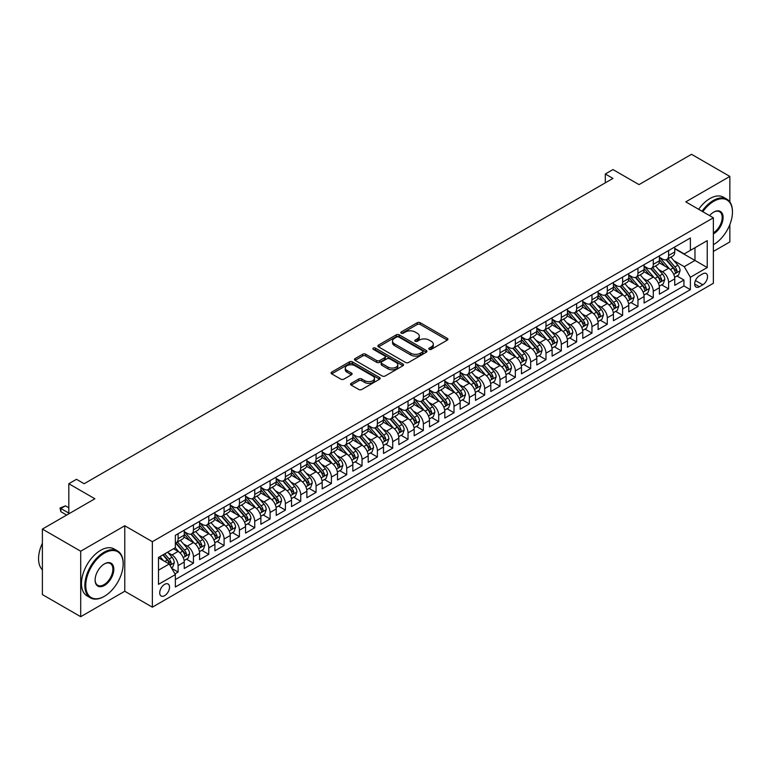 <?xml version="1.0" encoding="UTF-8"?>
<svg xmlns="http://www.w3.org/2000/svg" width="771" height="771" viewBox="0 0 771 771"><rect width="100%" height="100%" fill="white"/><g stroke="black" fill="none" stroke-linecap="round" stroke-linejoin="round"><path stroke-width="1.16" d="M429.225 349.33A1.494 0.858 0 0 0 431.336 349.33L447.325 340.098A2.13 1.224 0 0 0 447.941 339.23A2.13 1.224 0 0 0 447.325 338.363L420.234 322.731A2.13 1.224 0 0 0 417.227 322.731L401.248 331.954A1.494 0.858 0 0 0 400.804 332.561A1.494 0.858 0 0 0 401.248 333.178A1.494 0.858 0 0 0 403.349 333.178L405.421 331.983A6.804 3.932 0 0 1 415.049 331.983L417.304 333.284A6.804 3.932 0 0 1 419.299 336.06A6.804 3.932 0 0 1 417.304 338.845L415.232 340.04A1.494 0.858 0 0 0 414.798 340.647A1.494 0.858 0 0 0 415.232 341.254A1.494 0.858 0 0 0 417.342 341.254L419.414 340.059A6.804 3.932 0 0 1 429.042 340.059L431.297 341.36A6.804 3.932 0 0 1 433.292 344.136A6.804 3.932 0 0 1 431.297 346.921L429.225 348.116A1.494 0.858 0 0 0 428.792 348.723A1.494 0.858 0 0 0 429.225 349.33L429.225 348.116M164.628 595.675A6.939 4.009 120 0 0 169.157 589.564A6.939 4.009 120 0 0 168.088 584.004A6.939 4.009 120 0 0 164.628 584.351A6.939 4.009 120 0 0 160.089 590.461A6.939 4.009 120 0 0 161.158 596.022A6.939 4.009 120 0 0 164.628 595.675M351.181 383.36A2.13 1.224 0 0 0 350.554 384.228A2.13 1.224 0 0 0 351.181 385.095L358.775 389.48A2.13 1.224 0 0 0 361.782 389.48L379.544 379.236A2.13 1.224 0 0 0 380.161 378.368A2.13 1.224 0 0 0 379.544 377.501L352.463 361.859A2.13 1.224 0 0 0 349.446 361.859L331.694 372.114A2.13 1.224 0 0 0 331.077 372.981A2.13 1.224 0 0 0 331.694 373.848L340.869 379.149A2.13 1.224 0 0 0 343.885 379.149L351.48 374.764A2.13 1.224 0 0 0 352.106 373.887A2.13 1.224 0 0 0 351.48 373.019L346.931 370.398A5.696 3.286 0 0 1 345.263 368.075A5.696 3.286 0 0 1 348.771 365.04A5.696 3.286 0 0 1 354.978 365.743L372.807 376.046A5.696 3.286 0 0 1 374.475 378.368A5.696 3.286 0 0 1 370.957 381.404A5.696 3.286 0 0 1 364.76 380.691L361.782 378.975A2.13 1.224 0 0 0 358.775 378.975L351.181 383.36L351.181 385.095L358.775 380.739L358.775 378.975M729.848 201.925L729.848 176.424L691.52 154.306L639.024 184.616L612.964 169.572L605.302 173.995L612.964 178.419L84.155 483.725L76.483 479.302L68.821 483.725L68.821 513.814M80.704 551.207L80.704 616.694L124.767 591.251L124.767 525.764L80.704 551.207L42.386 529.079L94.881 498.77L68.821 483.725M124.767 525.764L152.359 541.695L713.368 217.798L713.368 283.285L152.359 607.182L152.359 541.695M729.848 176.424L685.776 201.867L713.368 217.798M405.565 362.466A2.13 1.224 0 0 0 408.582 362.466L426.334 352.222A2.13 1.224 0 0 0 426.951 351.354A2.13 1.224 0 0 0 426.334 350.477L399.253 334.845A2.13 1.224 0 0 0 396.236 334.845L378.484 345.1A2.13 1.224 0 0 0 377.867 345.967A2.13 1.224 0 0 0 378.484 346.834L405.565 362.466M373.887 349.649A1.494 0.858 0 0 1 375.4 349.861L375.4 348.097L402.934 363.989A2.13 1.224 0 0 1 403.561 364.856A2.13 1.224 0 0 1 402.934 365.724L385.182 375.978A2.13 1.224 0 0 1 382.175 375.978L355.094 360.336L355.094 358.602A2.13 1.224 0 0 0 354.467 359.469A2.13 1.224 0 0 0 355.094 360.336M355.094 358.602L362.688 354.217A2.13 1.224 0 0 1 365.695 354.217L376.682 360.558A2.13 1.224 0 0 0 379.689 360.558L384.729 357.648A2.13 1.224 0 0 0 385.355 356.78A2.13 1.224 0 0 0 384.729 355.913L373.299 349.311A1.494 0.858 0 0 1 372.856 348.704A1.494 0.858 0 0 1 373.781 347.904A1.494 0.858 0 0 1 375.4 348.097M80.704 616.694L42.386 594.576L42.386 529.079M713.368 251.433L729.848 241.921L729.848 224.592M174.93 573.884L178.111 572.053L171.75 568.381M168.136 552.749L171.981 554.966A8.674 5.002 60 0 1 178.111 565.586L184.24 562.049L184.24 568.506L193.444 563.196L186.466 559.177M183.459 543.902L187.305 546.119A8.674 5.002 60 0 1 193.444 556.739L199.573 553.202L199.573 559.659L208.768 554.349L201.79 550.321M198.793 535.045L202.638 537.271A8.674 5.002 60 0 1 208.768 547.892L214.897 544.345L214.897 550.812L224.091 545.502L217.123 541.473M214.116 526.198L217.962 528.424A8.674 5.002 60 0 1 224.091 539.045L230.23 535.498L230.23 541.965L239.424 536.655L232.447 532.626M229.44 517.351L233.295 519.567A8.674 5.002 60 0 1 239.424 530.188L245.554 526.651L245.554 533.108L254.748 527.798L247.78 523.779M244.773 508.503L248.619 510.72A8.674 5.002 60 0 1 254.748 521.341L260.887 517.804L260.887 524.261L270.081 518.95L263.104 514.922M260.097 499.647L263.952 501.873A8.674 5.002 60 0 1 270.081 512.493L276.211 508.947L276.211 515.413L285.405 510.103L278.437 506.075M275.43 490.799L279.275 493.026A8.674 5.002 60 0 1 285.405 503.646L291.534 500.1L291.534 506.566L300.738 501.256L293.761 497.228M290.754 481.952L294.609 484.169A8.674 5.002 60 0 1 300.738 494.789L306.868 491.252L306.868 497.709L316.062 492.399L309.094 488.38M306.087 473.105L309.932 475.322A8.674 5.002 60 0 1 316.062 485.942L322.191 482.405L322.191 488.862L331.395 483.552L324.418 479.523M321.411 464.248L325.266 466.474A8.674 5.002 60 0 1 331.395 477.095L337.525 473.558L337.525 480.015L346.719 474.705L339.741 470.676M336.744 455.401L340.589 457.627A8.674 5.002 60 0 1 346.719 468.248L352.848 464.701L352.848 471.168L362.052 465.857L355.074 461.829M352.068 446.554L355.913 448.77A8.674 5.002 60 0 1 362.052 459.391L368.181 455.854L368.181 462.311L377.376 457.001L370.398 452.982M367.401 437.706L371.246 439.923A8.674 5.002 60 0 1 377.376 450.543L383.505 447.007L383.505 453.464L392.709 448.153L385.731 444.125M382.724 428.849L386.57 431.076A8.674 5.002 60 0 1 392.709 441.696L398.838 438.159L398.838 444.616L408.032 439.306L401.055 435.278M398.048 420.002L401.903 422.229A8.674 5.002 60 0 1 408.032 432.849L414.162 429.302L414.162 435.769L423.356 430.459L416.388 426.43M413.381 411.155L417.227 413.372A8.674 5.002 60 0 1 423.356 423.992L429.495 420.455L429.495 426.912L438.689 421.602L431.712 417.583M428.705 402.308L432.56 404.524A8.674 5.002 60 0 1 438.689 415.145L444.819 411.608L444.819 418.065L454.013 412.755L447.045 408.726M444.038 393.451L447.884 395.677A8.674 5.002 60 0 1 454.013 406.298L460.152 402.761L460.152 409.218L469.346 403.908L462.369 399.879M459.362 384.604L463.217 386.83A8.674 5.002 60 0 1 469.346 397.45L475.476 393.904L475.476 400.371L484.67 395.06L477.702 391.032M474.695 375.756L478.54 377.983A8.674 5.002 60 0 1 484.67 388.594L490.799 385.057L490.799 391.514L500.003 386.204L493.026 382.185M490.019 366.909L493.874 369.126A8.674 5.002 60 0 1 500.003 379.746L506.133 376.209L506.133 382.667L515.327 377.356L508.359 373.328M505.352 358.052L509.197 360.279A8.674 5.002 60 0 1 515.327 370.899L521.456 367.362L521.456 373.819L530.66 368.509L523.682 364.481M520.676 349.205L524.521 351.431A8.674 5.002 60 0 1 530.66 362.052L536.789 358.505L536.789 364.972L545.984 359.662L539.006 355.633M536.009 340.358L539.854 342.584A8.674 5.002 60 0 1 545.984 353.195L552.113 349.658L552.113 356.115L561.317 350.815L554.339 346.786M551.332 331.511L555.178 333.727A8.674 5.002 60 0 1 561.317 344.348L567.446 340.811L567.446 347.268L576.641 341.958L569.663 337.929M566.656 322.663L570.511 324.88A8.674 5.002 60 0 1 576.641 335.501L582.77 331.964L582.77 338.421L591.964 333.111L584.996 329.082M581.989 313.807L585.835 316.033A8.674 5.002 60 0 1 591.964 326.653L598.103 323.107L598.103 329.574L607.297 324.263L600.32 320.235M597.313 304.959L601.168 307.186A8.674 5.002 60 0 1 607.297 317.797L613.427 314.26L613.427 320.717L622.621 315.416L615.653 311.388M612.646 296.112L616.492 298.329A8.674 5.002 60 0 1 622.621 308.949L628.76 305.412L628.76 311.87L637.954 306.559L630.977 302.54M627.97 287.265L631.825 289.482A8.674 5.002 60 0 1 637.954 300.102L644.084 296.565L644.084 303.022L653.278 297.712L646.31 293.684M643.303 278.408L647.148 280.634A8.674 5.002 60 0 1 653.278 291.255L659.407 287.708L659.407 294.175L668.611 288.865L668.611 282.398A8.674 5.002 -120 0 0 662.482 271.787L658.627 269.561M661.634 284.836L668.611 288.865M184.24 562.049A8.674 5.002 -120 0 0 178.111 551.429L173.514 548.779M199.573 553.202A8.674 5.002 -120 0 0 193.444 542.582L183.961 537.108M214.897 544.345A8.674 5.002 -120 0 0 208.768 533.734L199.284 528.26M230.23 535.498A8.674 5.002 -120 0 0 224.091 524.878L214.617 519.403M245.554 526.651A8.674 5.002 -120 0 0 239.424 516.03L229.941 510.556M260.887 517.804A8.674 5.002 -120 0 0 254.748 507.183L245.274 501.709M276.211 508.947A8.674 5.002 -120 0 0 270.081 498.336L260.598 492.862M291.534 500.1A8.674 5.002 -120 0 0 285.405 489.479L275.931 484.005M306.868 491.252A8.674 5.002 -120 0 0 300.738 480.632L291.255 475.158M322.191 482.405A8.674 5.002 -120 0 0 316.062 471.785L306.588 466.31M337.525 473.558A8.674 5.002 -120 0 0 331.395 462.937L321.912 457.463M352.848 464.701A8.674 5.002 -120 0 0 346.719 454.08L337.245 448.616M368.181 455.854A8.674 5.002 -120 0 0 362.052 445.233L352.569 439.759M383.505 447.007A8.674 5.002 -120 0 0 377.376 436.386L367.892 430.912M398.838 438.159A8.674 5.002 -120 0 0 392.709 427.539L383.226 422.065M414.162 429.302A8.674 5.002 -120 0 0 408.032 418.682L398.549 413.217M429.495 420.455A8.674 5.002 -120 0 0 423.356 409.835L413.882 404.361M444.819 411.608A8.674 5.002 -120 0 0 438.689 400.987L429.206 395.513M460.152 402.761A8.674 5.002 -120 0 0 454.013 392.14L444.539 386.666M475.476 393.904A8.674 5.002 -120 0 0 469.346 383.283L459.863 377.819M490.799 385.057A8.674 5.002 -120 0 0 484.67 374.436L475.196 368.962M506.133 376.209A8.674 5.002 -120 0 0 500.003 365.589L490.52 360.115M521.456 367.362A8.674 5.002 -120 0 0 515.327 356.742L505.853 351.268M536.789 358.505A8.674 5.002 -120 0 0 530.66 347.885L521.177 342.42M552.113 349.658A8.674 5.002 -120 0 0 545.984 339.038L536.51 333.564M567.446 340.811A8.674 5.002 -120 0 0 561.317 330.19L551.834 324.716M582.77 331.964A8.674 5.002 -120 0 0 576.641 321.343L567.157 315.869M598.103 323.107A8.674 5.002 -120 0 0 591.964 312.496L582.49 307.022M613.427 314.26A8.674 5.002 -120 0 0 607.297 303.639L597.814 298.165M628.76 305.412A8.674 5.002 -120 0 0 622.621 294.792L613.147 289.318M644.084 296.565A8.674 5.002 -120 0 0 637.954 285.945L628.471 280.471M659.407 287.708A8.674 5.002 -120 0 0 653.278 277.097L643.804 271.623M702.786 273.821L699.422 275.767A6.717 3.884 120 0 0 695.028 281.685A6.717 3.884 120 0 0 696.059 287.072A6.717 3.884 120 0 0 699.422 286.735L702.786 284.788A6.717 3.884 120 0 0 707.18 278.871A6.717 3.884 120 0 0 706.149 273.483A6.717 3.884 120 0 0 702.786 273.821M158.489 570.193L169.225 563.996L175.354 574.617L175.354 587.001L690.373 289.655L690.373 277.271L684.243 266.65L673.96 260.714M175.354 574.617L158.489 584.351L158.489 557.443L175.354 547.709L175.354 535.325L690.373 237.979L690.373 250.363L707.238 240.629L707.238 267.537L690.373 277.271M184.24 531.605L187.305 533.378A8.674 5.002 60 0 0 191.642 533.802L197.771 530.265A8.674 5.002 -120 0 0 199.573 526.294L199.573 521.341M199.573 522.757L202.638 524.531A8.674 5.002 60 0 0 206.975 524.955L213.104 521.418A8.674 5.002 -120 0 0 214.897 517.447L214.897 512.493M214.897 513.91L217.962 515.674A8.674 5.002 60 0 0 222.299 516.107L228.428 512.57A8.674 5.002 -120 0 0 230.23 508.6L230.23 503.636M230.23 505.053L233.295 506.826A8.674 5.002 60 0 0 237.632 507.26L243.761 503.714A8.674 5.002 -120 0 0 245.554 499.743L245.554 494.789M245.554 496.206L248.619 497.979A8.674 5.002 60 0 0 252.955 498.403L259.085 494.866A8.674 5.002 -120 0 0 260.887 490.896L260.887 485.942M260.887 487.359L263.952 489.132A8.674 5.002 60 0 0 268.289 489.556L274.418 486.019A8.674 5.002 -120 0 0 276.211 482.048L276.211 477.095M276.211 478.512L279.275 480.275A8.674 5.002 60 0 0 283.612 480.709L289.742 477.172A8.674 5.002 -120 0 0 291.534 473.201L291.534 468.248M291.534 469.655L294.609 471.428A8.674 5.002 60 0 0 298.936 471.862L305.075 468.315A8.674 5.002 -120 0 0 306.868 464.354L306.868 459.391M306.868 460.807L309.932 462.581A8.674 5.002 60 0 0 314.269 463.005L320.399 459.468A8.674 5.002 -120 0 0 322.191 455.497L322.191 450.543M322.191 451.96L325.266 453.733A8.674 5.002 60 0 0 329.593 454.158L335.732 450.621A8.674 5.002 -120 0 0 337.525 446.65L337.525 441.696M337.525 443.113L340.589 444.877A8.674 5.002 60 0 0 344.926 445.31L351.056 441.773A8.674 5.002 -120 0 0 352.848 437.803L352.848 432.849M352.848 434.266L355.913 436.029A8.674 5.002 60 0 0 360.25 436.463L366.379 432.916A8.674 5.002 -120 0 0 368.181 428.955L368.181 423.992M368.181 425.409L371.246 427.182A8.674 5.002 60 0 0 375.583 427.606L381.712 424.069A8.674 5.002 -120 0 0 383.505 420.099L383.505 415.145M383.505 416.562L386.57 418.335A8.674 5.002 60 0 0 390.907 418.759L397.036 415.222A8.674 5.002 -120 0 0 398.838 411.251L398.838 406.298M398.838 407.714L401.903 409.478A8.674 5.002 60 0 0 406.24 409.912L412.369 406.375A8.674 5.002 -120 0 0 414.162 402.404L414.162 397.45M414.162 398.867L417.227 400.631A8.674 5.002 60 0 0 421.564 401.065L427.693 397.518A8.674 5.002 -120 0 0 429.495 393.557L429.495 388.594M429.495 390.01L432.56 391.784A8.674 5.002 60 0 0 436.897 392.217L443.026 388.671A8.674 5.002 -120 0 0 444.819 384.7L444.819 379.746M444.819 381.163L447.884 382.936A8.674 5.002 60 0 0 452.22 383.36L458.35 379.824A8.674 5.002 -120 0 0 460.152 375.853L460.152 370.899M460.152 372.316L463.217 374.08A8.674 5.002 60 0 0 467.544 374.513L473.683 370.976A8.674 5.002 -120 0 0 475.476 367.006L475.476 362.052M475.476 363.469L478.54 365.232A8.674 5.002 60 0 0 482.877 365.666L489.007 362.119A8.674 5.002 -120 0 0 490.799 358.158L490.799 353.195M490.799 354.612L493.874 356.385A8.674 5.002 60 0 0 498.201 356.819L504.34 353.272A8.674 5.002 -120 0 0 506.133 349.302L506.133 344.348M506.133 345.765L509.197 347.538A8.674 5.002 60 0 0 513.534 347.962L519.664 344.425A8.674 5.002 -120 0 0 521.456 340.454L521.456 335.501M521.456 336.917L524.521 338.681A8.674 5.002 60 0 0 528.858 339.115L534.987 335.578A8.674 5.002 -120 0 0 536.789 331.607L536.789 326.653M536.789 328.07L539.854 329.834A8.674 5.002 60 0 0 544.191 330.267L550.321 326.731A8.674 5.002 -120 0 0 552.113 322.76L552.113 317.797M552.113 319.213L555.178 320.987A8.674 5.002 60 0 0 559.515 321.42L565.644 317.874A8.674 5.002 -120 0 0 567.446 313.903L567.446 308.949M567.446 310.366L570.511 312.139A8.674 5.002 60 0 0 574.848 312.563L580.977 309.026A8.674 5.002 -120 0 0 582.77 305.056L582.77 300.102M582.77 301.519L585.835 303.292A8.674 5.002 60 0 0 590.172 303.716L596.301 300.179A8.674 5.002 -120 0 0 598.103 296.209L598.103 291.255M598.103 292.672L601.168 294.435A8.674 5.002 60 0 0 605.505 294.869L611.634 291.332A8.674 5.002 -120 0 0 613.427 287.361L613.427 282.398M613.427 283.815L616.492 285.588A8.674 5.002 60 0 0 620.828 286.022L626.958 282.475A8.674 5.002 -120 0 0 628.76 278.504L628.76 273.551M628.76 274.968L631.825 276.741A8.674 5.002 60 0 0 636.152 277.165L642.291 273.628A8.674 5.002 -120 0 0 644.084 269.657L644.084 264.704M644.084 266.12L647.148 267.894A8.674 5.002 60 0 0 651.485 268.318L657.615 264.781A8.674 5.002 -120 0 0 659.407 260.81L659.407 255.856M175.354 579.57L683.935 285.945L683.935 280.018L674.741 285.328L674.741 278.861A8.674 5.002 -120 0 0 668.611 268.241L659.128 262.766M659.407 257.273L662.482 259.037A8.674 5.002 -120 0 0 666.809 259.47A8.674 5.002 -120 0 0 668.611 255.5L668.611 250.546M666.809 259.47L672.948 255.933A8.674 5.002 -120 0 0 674.741 251.963L674.741 246.999M178.111 533.734L178.111 538.688A8.674 5.002 60 0 1 176.318 542.659A8.674 5.002 60 0 1 175.354 543.006M176.318 542.659L182.448 539.112A8.674 5.002 -120 0 0 184.24 535.141L184.24 530.188M193.444 524.878L193.444 529.841A8.674 5.002 60 0 1 191.642 533.802M208.768 516.03L208.768 520.984A8.674 5.002 60 0 1 206.975 524.955M224.091 507.183L224.091 512.137A8.674 5.002 60 0 1 222.299 516.107M239.424 498.336L239.424 503.29A8.674 5.002 60 0 1 237.632 507.26M254.748 489.479L254.748 494.442A8.674 5.002 60 0 1 252.955 498.403M270.081 480.632L270.081 485.585A8.674 5.002 60 0 1 268.289 489.556M285.405 471.785L285.405 476.738A8.674 5.002 60 0 1 283.612 480.709M300.738 462.937L300.738 467.891A8.674 5.002 60 0 1 298.936 471.862M316.062 454.08L316.062 459.044A8.674 5.002 60 0 1 314.269 463.005M331.395 445.233L331.395 450.187A8.674 5.002 60 0 1 329.593 454.158M346.719 436.386L346.719 441.34A8.674 5.002 60 0 1 344.926 445.31M362.052 427.539L362.052 432.492A8.674 5.002 60 0 1 360.25 436.463M377.376 418.682L377.376 423.645A8.674 5.002 60 0 1 375.583 427.606M392.709 409.835L392.709 414.788A8.674 5.002 60 0 1 390.907 418.759M408.032 400.987L408.032 405.941A8.674 5.002 60 0 1 406.24 409.912M423.356 392.14L423.356 397.094A8.674 5.002 60 0 1 421.564 401.065M438.689 383.283L438.689 388.247A8.674 5.002 60 0 1 436.897 392.217M454.013 374.436L454.013 379.39A8.674 5.002 60 0 1 452.22 383.36M469.346 365.589L469.346 370.543A8.674 5.002 60 0 1 467.544 374.513M484.67 356.742L484.67 361.695A8.674 5.002 60 0 1 482.877 365.666M500.003 347.885L500.003 352.848A8.674 5.002 60 0 1 498.201 356.819M515.327 339.038L515.327 343.991A8.674 5.002 60 0 1 513.534 347.962M530.66 330.19L530.66 335.144A8.674 5.002 60 0 1 528.858 339.115M545.984 321.343L545.984 326.297A8.674 5.002 60 0 1 544.191 330.267M561.317 312.486L561.317 317.45A8.674 5.002 60 0 1 559.515 321.42M576.641 303.639L576.641 308.593A8.674 5.002 60 0 1 574.848 312.563M591.964 294.792L591.964 299.746A8.674 5.002 60 0 1 590.172 303.716M607.297 285.945L607.297 290.898A8.674 5.002 60 0 1 605.505 294.869M622.621 277.088L622.621 282.051A8.674 5.002 60 0 1 620.828 286.022M637.954 268.241L637.954 273.194A8.674 5.002 60 0 1 636.152 277.165M653.278 259.393L653.278 264.347A8.674 5.002 60 0 1 651.485 268.318M653.278 291.255L653.278 297.712M637.954 300.102L637.954 306.559M622.621 308.949L622.621 315.416M607.297 317.797L607.297 324.263M591.964 326.653L591.964 333.111M576.641 335.501L576.641 341.958M561.317 344.348L561.317 350.815M545.984 353.195L545.984 359.662M530.66 362.052L530.66 368.509M515.327 370.899L515.327 377.356M500.003 379.746L500.003 386.204M484.67 388.594L484.67 395.06M469.346 397.45L469.346 403.908M454.013 406.298L454.013 412.755M438.689 415.145L438.689 421.602M423.356 423.992L423.356 430.459M408.032 432.849L408.032 439.306M392.709 441.696L392.709 448.153M377.376 450.543L377.376 457.001M362.052 459.391L362.052 465.857M346.719 468.248L346.719 474.705M331.395 477.095L331.395 483.552M316.062 485.942L316.062 492.399M300.738 494.789L300.738 501.256M285.405 503.646L285.405 510.103M270.081 512.493L270.081 518.95M254.748 521.341L254.748 527.798M239.424 530.188L239.424 536.655M224.091 539.045L224.091 545.502M208.768 547.892L208.768 554.349M193.444 556.739L193.444 563.196M178.111 565.586L178.111 572.053M169.225 563.996L158.489 557.799M684.243 266.65L694.97 260.453L694.97 247.713L707.238 240.629M674.741 248.773L707.238 267.537M674.741 248.416L684.243 253.91L690.373 250.363M124.767 591.251L152.359 607.182M605.302 173.995L605.302 182.843M676.967 275.989L683.935 280.018M683.935 285.945L690.373 289.655M429.823 349.542L431.297 348.694A6.804 3.932 0 0 0 433.292 345.909L433.292 344.136M419.299 336.06L419.299 337.833A6.804 3.932 0 0 1 417.304 340.609L415.829 341.466M447.296 340.117L420.234 324.495A2.13 1.224 0 0 0 417.227 324.495L401.836 333.38M426.305 352.231L399.253 336.619A2.13 1.224 0 0 0 396.236 336.619L378.513 346.854M422.566 351.962A1.494 0.858 0 0 0 423.009 351.354A1.494 0.858 0 0 0 422.566 350.738L398.8 337.014A1.494 0.858 0 0 0 396.689 337.014L394.511 338.276A6.804 3.932 0 0 0 392.516 341.061A6.804 3.932 0 0 0 394.511 343.837L410.76 353.214A6.804 3.932 0 0 0 420.388 353.214L422.566 351.962L422.566 353.725A1.494 0.858 0 0 0 423.009 353.118L423.009 351.354M392.516 341.061L392.516 342.825A6.804 3.932 0 0 0 394.511 345.61L394.511 343.837M422.566 353.725L420.388 354.988A6.804 3.932 0 0 1 410.76 354.988L394.511 345.61M355.123 360.356L362.688 355.99L362.688 354.217M385.355 356.78L385.355 358.554A2.13 1.224 0 0 1 384.729 359.421L379.689 362.331A2.13 1.224 0 0 1 376.682 362.331L365.695 355.99A2.13 1.224 0 0 0 362.688 355.99M375.4 349.861L402.905 365.743M388.083 367.141A5.696 3.286 0 0 0 394.28 367.854A5.696 3.286 0 0 0 397.797 364.818A5.696 3.286 0 0 0 396.13 362.495L389.847 358.862A2.13 1.224 0 0 0 386.84 358.862L381.799 361.772A2.13 1.224 0 0 0 381.173 362.64A2.13 1.224 0 0 0 381.799 363.507L388.083 367.141L388.083 368.904A5.696 3.286 0 0 0 394.28 369.617A5.696 3.286 0 0 0 397.797 366.582L397.797 364.818M381.173 362.64L381.173 364.413A2.13 1.224 0 0 0 381.799 365.281L381.799 363.507M388.083 368.904L381.799 365.281M374.475 378.368L374.475 380.132A5.696 3.286 0 0 1 370.957 383.168A5.696 3.286 0 0 1 364.76 382.455L361.782 380.739A2.13 1.224 0 0 0 358.775 380.739M345.263 368.075L345.263 369.839A5.696 3.286 0 0 0 346.931 372.162L346.931 370.398M351.451 374.773L346.931 372.162M379.544 377.501L379.544 379.236L352.463 363.633A2.13 1.224 0 0 0 349.446 363.633L331.723 373.868M674.615 277.348L678.576 275.054L680.109 270.631A5.744 3.315 -120 0 0 677.863 265.243L670.866 257.129M669.459 268.8L661.152 259.191A16.586 9.57 -120 0 0 659.407 257.369M664.91 266.101L660.255 260.723A13.762 7.951 -120 0 0 659.407 259.798M666.028 259.779L673.112 267.98A5.744 3.315 60 0 1 675.165 271.941C676.022 273.098 676.639 272.741 677.005 270.881A5.744 3.315 -120 0 0 674.953 266.92L667.956 258.815M666.452 259.644L674.056 268.462A2.93 1.687 60 0 1 674.798 269.599L677.005 270.881M675.165 271.941L675.579 272.616M713.368 244.706L713.368 244.706A26.445 15.266 120 0 0 713.753 244.484L713.753 244.484A26.445 15.266 120 0 0 732.45 212.092A26.445 15.266 120 0 0 713.753 201.298A26.445 15.266 120 0 0 702.805 211.697M702.015 211.244A27.101 15.642 -60 0 1 713.291 200.499A27.101 15.642 -60 0 1 726.841 199.159A27.101 15.642 -60 0 1 732.45 211.562A27.101 15.642 -60 0 1 732.45 211.832M709.59 215.62A13.223 7.633 -60 0 1 713.753 212.092A13.223 7.633 -60 0 1 723.102 217.489A13.223 7.633 -60 0 1 713.753 233.69A13.223 7.633 -60 0 1 713.368 233.902M698.642 209.298A27.101 15.642 -60 0 1 709.918 198.552A27.101 15.642 -60 0 1 723.468 197.212L726.841 199.159M713.368 232.842A12.577 7.257 120 0 0 721.521 221.759A12.577 7.257 120 0 0 719.574 211.736A12.577 7.257 120 0 0 713.512 212.227M103.998 596.513L104.461 596.253A26.445 15.266 120 0 0 123.158 563.861A26.445 15.266 120 0 0 104.461 553.067A26.445 15.266 120 0 0 85.764 585.459A26.445 15.266 120 0 0 104.461 596.253L103.998 596.523A27.101 15.642 -60 0 1 103.998 596.523A27.101 15.642 -60 0 1 90.448 597.862A27.101 15.642 -60 0 1 86.304 576.149A27.101 15.642 -60 0 1 103.998 552.267A27.101 15.642 -60 0 1 117.549 550.928A27.101 15.642 -60 0 1 123.158 563.331A27.101 15.642 -60 0 1 123.158 563.601M104.461 585.459A13.223 7.633 -60 0 1 95.112 580.062A13.223 7.633 -60 0 1 104.461 563.861L104.461 563.861A13.223 7.633 -60 0 1 113.809 569.258A13.223 7.633 -60 0 1 104.461 585.459M95.112 579.782A12.577 7.257 120 0 0 97.715 585.285A12.577 7.257 120 0 0 103.998 584.659A12.577 7.257 120 0 0 112.219 573.576A12.577 7.257 120 0 0 110.292 563.505A12.577 7.257 120 0 0 104.23 563.996M90.448 597.862L87.084 595.916A27.101 15.642 -60 0 1 82.931 574.202A27.101 15.642 -60 0 1 100.625 550.321A27.101 15.642 -60 0 1 114.175 548.981L117.549 550.928M42.386 569.788A27.101 15.642 -60 0 1 42.386 543.247M659.282 286.195L663.243 283.911L664.775 279.478A5.744 3.315 -120 0 0 662.54 274.09L655.533 265.976M654.136 277.656L645.828 268.038A16.586 9.57 -120 0 0 644.084 266.217M649.577 274.958L644.932 269.58A13.762 7.951 -120 0 0 644.084 268.655M650.705 268.626L657.788 276.828A5.744 3.315 60 0 1 659.831 280.789C660.699 281.945 661.316 281.588 661.672 279.728A5.744 3.315 -120 0 0 659.629 275.767L652.623 267.662M651.119 268.501L658.733 277.309A2.93 1.687 60 0 1 659.465 278.456L661.672 279.728M659.831 280.789L660.255 281.473M643.958 295.042L647.919 292.758L649.452 288.335A5.744 3.315 -120 0 0 647.206 282.938L640.209 274.833M638.802 286.504L630.495 276.885A16.586 9.57 -120 0 0 628.76 275.064M634.254 283.805L629.608 278.427A13.762 7.951 -120 0 0 628.76 277.502M635.371 277.483L642.455 285.684A5.744 3.315 60 0 1 644.508 289.636C645.375 290.792 645.982 290.436 646.349 288.576A5.744 3.315 -120 0 0 644.296 284.615L637.299 276.51M635.796 277.348L643.399 286.157A2.93 1.687 60 0 1 644.142 287.304L646.349 288.576M644.508 289.636L644.922 290.32M628.625 303.89L632.586 301.606L634.119 297.182A5.744 3.315 -120 0 0 631.883 291.785L624.876 283.68M623.479 295.351L615.171 285.733A16.586 9.57 -120 0 0 613.427 283.911M618.92 292.652L614.275 287.275A13.762 7.951 -120 0 0 613.427 286.349M620.048 286.33L627.131 294.532A5.744 3.315 60 0 1 629.184 298.493C630.042 299.64 630.659 299.293 631.015 297.423A5.744 3.315 -120 0 0 628.972 293.472L621.966 285.357M620.462 286.195L628.076 295.004A2.93 1.687 60 0 1 628.818 296.151L631.015 297.423M629.184 298.493L629.599 299.167M613.302 312.747L617.263 310.453L618.795 306.029A5.744 3.315 -120 0 0 616.559 300.642L609.553 292.527M608.146 304.198L599.848 294.589A16.586 9.57 -120 0 0 598.103 292.758M603.597 301.5L598.951 296.122A13.762 7.951 -120 0 0 598.103 295.197M604.724 295.177L611.808 303.379A5.744 3.315 60 0 1 613.851 307.34C614.718 308.496 615.325 308.14 615.692 306.28A5.744 3.315 -120 0 0 613.639 302.319L606.642 294.214M605.139 295.042L612.752 303.861A2.93 1.687 60 0 1 613.485 304.998L615.692 306.28M613.851 307.34L614.265 308.014M597.968 321.594L601.929 319.31L603.462 314.876A5.744 3.315 -120 0 0 601.226 309.489L594.219 301.374M592.822 313.055L584.514 303.437A16.586 9.57 -120 0 0 582.77 301.615M588.263 310.356L583.618 304.979A13.762 7.951 -120 0 0 582.77 304.053M589.391 304.025L596.475 312.226A5.744 3.315 60 0 1 598.527 316.187C599.385 317.344 600.002 316.987 600.358 315.127A5.744 3.315 -120 0 0 598.315 311.166L591.309 303.061M589.805 303.899L597.419 312.708A2.93 1.687 60 0 1 598.161 313.855L600.358 315.127M598.527 316.187L598.942 316.871M582.645 330.441L586.606 328.157L588.138 323.733A5.744 3.315 -120 0 0 585.902 318.336L578.896 310.231M577.489 321.902L569.191 312.284A16.586 9.57 -120 0 0 567.446 310.462M572.94 319.204L568.294 313.826A13.762 7.951 -120 0 0 567.446 312.901M574.067 312.881L581.151 321.083A5.744 3.315 60 0 1 583.194 325.034C584.061 326.191 584.669 325.834 585.035 323.974A5.744 3.315 -120 0 0 582.982 320.013L575.985 311.908M574.482 312.747L582.095 321.555A2.93 1.687 60 0 1 582.828 322.702L585.035 323.974M583.194 325.034L583.608 325.719M567.311 339.288L571.272 337.004L572.805 332.58A5.744 3.315 -120 0 0 570.569 327.183L563.572 319.078M562.165 330.749L553.857 321.131A16.586 9.57 -120 0 0 552.113 319.31M557.606 328.051L552.961 322.673A13.762 7.951 -120 0 0 552.113 321.748M558.734 321.729L565.818 329.93A5.744 3.315 60 0 1 567.87 333.882C568.728 335.038 569.345 334.691 569.711 332.821A5.744 3.315 -120 0 0 567.658 328.87L560.652 320.755M559.148 321.594L566.762 330.402A2.93 1.687 60 0 1 567.504 331.549L569.711 332.821M567.87 333.882L568.285 334.566M551.988 348.145L555.949 345.851L557.481 341.428A5.744 3.315 -120 0 0 555.245 336.031L548.239 327.926M546.832 339.597L538.534 329.988A16.586 9.57 -120 0 0 536.789 328.157M542.283 336.898L537.638 331.52A13.762 7.951 -120 0 0 536.789 330.595M543.41 330.576L550.494 338.777A5.744 3.315 60 0 1 552.537 342.738C553.405 343.895 554.012 343.538 554.378 341.678A5.744 3.315 -120 0 0 552.335 337.717L545.328 329.612M543.825 330.441L551.438 339.259A2.93 1.687 60 0 1 552.171 340.397L554.378 341.678M552.537 342.738L552.961 343.413M536.655 356.992L540.616 354.708L542.148 350.275A5.744 3.315 -120 0 0 539.912 344.888L532.915 336.773M531.508 348.453L523.201 338.835A16.586 9.57 -120 0 0 521.456 337.014M526.95 345.755L522.304 340.377A13.762 7.951 -120 0 0 521.456 339.452M528.077 339.423L535.161 347.625A5.744 3.315 60 0 1 537.214 351.586C538.071 352.742 538.688 352.386 539.054 350.526A5.744 3.315 -120 0 0 537.002 346.565L529.995 338.459M528.492 339.288L536.105 348.106A2.93 1.687 60 0 1 536.847 349.253L539.054 350.526M537.214 351.586L537.628 352.27M521.331 365.84L525.292 363.555L526.824 359.132A5.744 3.315 -120 0 0 524.588 353.735L517.582 345.63M516.185 357.301L507.877 347.682A16.586 9.57 -120 0 0 506.133 345.861M511.626 354.602L506.981 349.224A13.762 7.951 -120 0 0 506.133 348.299M512.754 348.28L519.837 356.481A5.744 3.315 60 0 1 521.88 360.433C522.748 361.589 523.364 361.233 523.721 359.373A5.744 3.315 -120 0 0 521.678 355.412L514.671 347.307M513.168 348.145L520.782 356.954A2.93 1.687 60 0 1 521.514 358.101L523.721 359.373M521.88 360.433L522.304 361.117M506.007 374.687L509.968 372.403L511.491 367.979A5.744 3.315 -120 0 0 509.255 362.582L502.258 354.477M500.851 366.148L492.544 356.53A16.586 9.57 -120 0 0 490.799 354.708M496.293 363.449L491.647 358.072A13.762 7.951 -120 0 0 490.799 357.146M497.42 357.127L504.504 365.329A5.744 3.315 60 0 1 506.557 369.28C507.414 370.437 508.031 370.09 508.397 368.22A5.744 3.315 -120 0 0 506.345 364.269L499.348 356.154M497.844 356.992L505.448 365.801A2.93 1.687 60 0 1 506.19 366.948L508.397 368.22M506.557 369.28L506.971 369.964M490.674 383.544L494.635 381.25L496.167 376.826A5.744 3.315 -120 0 0 493.932 371.429L486.925 363.324M485.528 374.995L477.22 365.387A16.586 9.57 -120 0 0 475.476 363.555M480.969 372.297L476.324 366.919A13.762 7.951 -120 0 0 475.476 365.994M482.097 365.974L489.18 374.176A5.744 3.315 60 0 1 491.223 378.137C492.091 379.293 492.708 378.937 493.064 377.077A5.744 3.315 -120 0 0 491.021 373.116L484.015 365.011M482.511 365.84L490.125 374.658A2.93 1.687 60 0 1 490.857 375.795L493.064 377.077M491.223 378.137L491.647 378.812M475.35 392.391L479.311 390.107L480.844 385.673A5.744 3.315 -120 0 0 478.598 380.286L471.601 372.171M470.194 383.852L461.887 374.234A16.586 9.57 -120 0 0 460.152 372.412M465.645 381.153L461 375.776A13.762 7.951 -120 0 0 460.152 374.851M466.763 374.822L473.847 383.023A5.744 3.315 60 0 1 475.9 386.984C476.767 388.141 477.374 387.784 477.741 385.924A5.744 3.315 -120 0 0 475.688 381.963L468.691 373.858M467.187 374.687L474.791 383.505A2.93 1.687 60 0 1 475.534 384.652L477.741 385.924M475.9 386.984L476.314 387.668M460.017 401.238L463.978 398.954L465.511 394.53A5.744 3.315 -120 0 0 463.275 389.133L456.268 381.028M454.871 392.699L446.563 383.081A16.586 9.57 -120 0 0 444.819 381.26M450.312 390.001L445.667 384.623A13.762 7.951 -120 0 0 444.819 383.698M451.44 383.679L458.523 391.88A5.744 3.315 60 0 1 460.566 395.831C461.434 396.988 462.051 396.631 462.407 394.771A5.744 3.315 -120 0 0 460.364 390.81L453.358 382.705M451.854 383.544L459.468 392.352A2.93 1.687 60 0 1 460.2 393.499L462.407 394.771M460.566 395.831L460.991 396.516M444.694 410.085L448.655 407.801L450.187 403.378A5.744 3.315 -120 0 0 447.951 397.981L440.945 389.875M439.537 401.546L431.23 391.928A16.586 9.57 -120 0 0 429.495 390.107M434.989 398.848L430.343 393.47A13.762 7.951 -120 0 0 429.495 392.545M436.107 392.526L443.2 400.727A5.744 3.315 60 0 1 445.243 404.679C446.11 405.835 446.717 405.488 447.084 403.618A5.744 3.315 -120 0 0 445.031 399.667L438.034 391.552M436.531 392.391L444.144 401.199A2.93 1.687 60 0 1 444.877 402.346L447.084 403.618M445.243 404.679L445.657 405.363M429.36 418.942L433.321 416.648L434.854 412.225A5.744 3.315 -120 0 0 432.618 406.828L425.611 398.723M424.214 410.394L415.906 400.785A16.586 9.57 -120 0 0 414.162 398.954M419.655 407.695L415.01 402.317A13.762 7.951 -120 0 0 414.162 401.392M420.783 401.373L427.866 409.574A5.744 3.315 60 0 1 429.919 413.535C430.777 414.692 431.394 414.335 431.75 412.466A5.744 3.315 -120 0 0 429.707 408.514L422.701 400.409M421.197 401.238L428.811 410.056A2.93 1.687 60 0 1 429.553 411.194L431.75 412.466M429.919 413.535L430.334 414.21M414.037 427.789L417.998 425.496L419.53 421.072A5.744 3.315 -120 0 0 417.294 415.685L410.288 407.57M408.881 419.251L400.583 409.632A16.586 9.57 -120 0 0 398.838 407.811M404.332 416.552L399.686 411.165A13.762 7.951 -120 0 0 398.838 410.249M405.459 410.22L412.543 418.422A5.744 3.315 60 0 1 414.586 422.383C415.453 423.539 416.061 423.183 416.427 421.323A5.744 3.315 -120 0 0 414.374 417.362L407.377 409.256M405.874 410.085L413.487 418.904A2.93 1.687 60 0 1 414.22 420.05L416.427 421.323M414.586 422.383L415 423.067M398.703 436.637L402.664 434.352L404.197 429.929A5.744 3.315 -120 0 0 401.961 424.532L394.964 416.427M393.557 428.098L385.249 418.48A16.586 9.57 -120 0 0 383.505 416.658M388.998 425.399L384.353 420.022A13.762 7.951 -120 0 0 383.505 419.096M390.126 419.077L397.21 427.279A5.744 3.315 60 0 1 399.262 431.23C400.12 432.386 400.737 432.03 401.103 430.17A5.744 3.315 -120 0 0 399.05 426.209L392.044 418.104M390.54 418.942L398.154 427.751A2.93 1.687 60 0 1 398.896 428.898L401.103 430.17M399.262 431.23L399.677 431.914M383.38 445.484L387.341 443.2L388.873 438.776A5.744 3.315 -120 0 0 386.637 433.379L379.631 425.274M378.224 436.945L369.926 427.327A16.586 9.57 -120 0 0 368.181 425.505M373.675 434.246L369.03 428.869A13.762 7.951 -120 0 0 368.181 427.944M374.802 427.924L381.886 436.126A5.744 3.315 60 0 1 383.929 440.077C384.796 441.234 385.404 440.887 385.77 439.017A5.744 3.315 -120 0 0 383.727 435.066L376.72 426.951M375.217 427.789L382.83 436.598A2.93 1.687 60 0 1 383.563 437.745L385.77 439.017M383.929 440.077L384.353 440.761M368.046 454.331L372.007 452.047L373.54 447.623A5.744 3.315 -120 0 0 371.304 442.226L364.307 434.121M362.9 445.792L354.593 436.184A16.586 9.57 -120 0 0 352.848 434.352M358.342 443.094L353.696 437.716A13.762 7.951 -120 0 0 352.848 436.791M359.469 436.772L366.553 444.973A5.744 3.315 60 0 1 368.605 448.934C369.463 450.091 370.08 449.734 370.446 447.864A5.744 3.315 -120 0 0 368.393 443.913L361.387 435.808M359.884 436.637L367.497 445.455A2.93 1.687 60 0 1 368.239 446.592L370.446 447.864M368.605 448.934L369.02 449.609M352.723 463.188L356.684 460.894L358.216 456.471A5.744 3.315 -120 0 0 355.98 451.083L348.974 442.968M347.576 454.649L339.269 445.031A16.586 9.57 -120 0 0 337.525 443.209M343.018 451.951L338.373 446.563A13.762 7.951 -120 0 0 337.525 445.648M344.145 445.619L351.229 453.82A5.744 3.315 60 0 1 353.272 457.781C354.14 458.938 354.747 458.581 355.113 456.721A5.744 3.315 -120 0 0 353.07 452.76L346.063 444.655M344.56 445.484L352.174 454.302A2.93 1.687 60 0 1 352.906 455.449L355.113 456.721M353.272 457.781L353.696 458.466M337.39 472.035L341.351 469.751L342.883 465.327A5.744 3.315 -120 0 0 340.647 459.93L333.65 451.825M332.243 463.496L323.936 453.878A16.586 9.57 -120 0 0 322.191 452.057M327.685 460.798L323.039 455.42A13.762 7.951 -120 0 0 322.191 454.495M328.812 454.476L335.896 462.677A5.744 3.315 60 0 1 337.949 466.628C338.806 467.785 339.423 467.428 339.789 465.568A5.744 3.315 -120 0 0 337.737 461.607L330.73 453.502M329.236 454.341L336.84 463.149A2.93 1.687 60 0 1 337.582 464.296L339.789 465.568M337.949 466.628L338.363 467.313M322.066 480.882L326.027 478.598L327.559 474.175A5.744 3.315 -120 0 0 325.323 468.778L318.317 460.673M316.92 472.344L308.612 462.725A16.586 9.57 -120 0 0 306.868 460.904M312.361 469.645L307.716 464.267A13.762 7.951 -120 0 0 306.868 463.342M313.489 463.323L320.572 471.524A5.744 3.315 60 0 1 322.615 475.476C323.483 476.632 324.099 476.276 324.456 474.416A5.744 3.315 -120 0 0 322.413 470.464L315.406 462.349M313.903 463.188L321.517 471.997A2.93 1.687 60 0 1 322.249 473.143L324.456 474.416M322.615 475.476L323.039 476.16M306.742 489.73L310.703 487.445L312.236 483.022A5.744 3.315 -120 0 0 309.99 477.625L302.993 469.52M301.586 481.191L293.279 471.573A16.586 9.57 -120 0 0 291.534 469.751M297.037 478.492L292.382 473.115A13.762 7.951 -120 0 0 291.534 472.189M298.155 472.17L305.239 480.372A5.744 3.315 60 0 1 307.292 484.333C308.149 485.479 308.766 485.132 309.132 483.263A5.744 3.315 -120 0 0 307.08 479.311L300.083 471.197M298.579 472.035L306.183 480.853A2.93 1.687 60 0 1 306.925 481.991L309.132 483.263M307.292 484.333L307.706 485.007M291.409 498.586L295.37 496.293L296.902 491.869A5.744 3.315 -120 0 0 294.667 486.482L287.66 478.367M286.263 490.048L277.955 480.429A16.586 9.57 -120 0 0 276.211 478.608M281.704 487.349L277.059 481.962A13.762 7.951 -120 0 0 276.211 481.037M282.832 481.017L289.915 489.219A5.744 3.315 60 0 1 291.958 493.18C292.826 494.336 293.443 493.98 293.799 492.12A5.744 3.315 -120 0 0 291.756 488.159L284.75 480.054M283.246 480.882L290.86 489.701A2.93 1.687 60 0 1 291.592 490.848L293.799 492.12M291.958 493.18L292.382 493.864M276.085 507.434L280.046 505.15L281.579 500.716A5.744 3.315 -120 0 0 279.343 495.329L272.336 487.214M270.929 498.895L262.622 489.277A16.586 9.57 -120 0 0 260.887 487.455M266.38 496.196L261.735 490.819A13.762 7.951 -120 0 0 260.887 489.893M267.498 489.874L274.582 498.066A5.744 3.315 60 0 1 276.635 502.027C277.502 503.184 278.109 502.827 278.476 500.967A5.744 3.315 -120 0 0 276.423 497.006L269.426 488.901M267.923 489.739L275.526 498.548A2.93 1.687 60 0 1 276.269 499.695L278.476 500.967M276.635 502.027L277.049 502.711M260.752 516.281L264.713 513.997L266.246 509.573A5.744 3.315 -120 0 0 264.01 504.176L257.003 496.071M255.606 507.742L247.298 498.124A16.586 9.57 -120 0 0 245.554 496.302M251.047 505.044L246.402 499.666A13.762 7.951 -120 0 0 245.554 498.741M252.175 498.721L259.258 506.923A5.744 3.315 60 0 1 261.311 510.874C262.169 512.031 262.786 511.674 263.142 509.814A5.744 3.315 -120 0 0 261.099 505.863L254.093 497.748M252.589 498.586L260.203 507.395A2.93 1.687 60 0 1 260.945 508.542L263.142 509.814M261.311 510.874L261.726 511.558M245.429 525.128L249.39 522.844L250.922 518.42A5.744 3.315 -120 0 0 248.686 513.023L241.68 504.918M240.273 516.589L231.975 506.971A16.586 9.57 -120 0 0 230.23 505.15M235.724 513.891L231.078 508.513A13.762 7.951 -120 0 0 230.23 507.588M236.851 507.569L243.935 515.77A5.744 3.315 60 0 1 245.978 519.731C246.845 520.878 247.452 520.531 247.819 518.661A5.744 3.315 -120 0 0 245.766 514.71L238.769 506.595M237.266 507.434L244.879 516.242A2.93 1.687 60 0 1 245.612 517.389L247.819 518.661M245.978 519.731L246.392 520.406M230.095 533.985L234.056 531.691L235.589 527.268A5.744 3.315 -120 0 0 233.353 521.88L226.346 513.765M224.949 525.437L216.641 515.828A16.586 9.57 -120 0 0 214.897 514.006M220.39 522.738L215.745 517.36A13.762 7.951 -120 0 0 214.897 516.435M221.518 516.416L228.601 524.617A5.744 3.315 60 0 1 230.654 528.578C231.512 529.735 232.129 529.378 232.485 527.518A5.744 3.315 -120 0 0 230.442 523.557L223.436 515.452M221.932 516.281L229.546 525.099A2.93 1.687 60 0 1 230.288 526.246L232.485 527.518M230.654 528.578L231.069 529.253M214.772 542.832L218.733 540.548L220.265 536.115A5.744 3.315 -120 0 0 218.029 530.727L211.023 522.613M209.616 534.293L201.318 524.675A16.586 9.57 -120 0 0 199.573 522.854M205.067 531.595L200.421 526.217A13.762 7.951 -120 0 0 199.573 525.292M206.194 525.263L213.278 533.465A5.744 3.315 60 0 1 215.321 537.426C216.188 538.582 216.796 538.225 217.162 536.365A5.744 3.315 -120 0 0 215.119 532.404L208.112 524.299M206.609 525.138L214.222 533.946A2.93 1.687 60 0 1 214.955 535.093L217.162 536.365M215.321 537.426L215.745 538.11M199.438 551.679L203.399 549.395L204.932 544.972A5.744 3.315 -120 0 0 202.696 539.575L195.699 531.47M194.292 543.141L185.984 533.522A16.586 9.57 -120 0 0 184.24 531.701M189.733 540.442L185.088 535.064A13.762 7.951 -120 0 0 184.24 534.139M190.861 534.12L197.945 542.321A5.744 3.315 60 0 1 199.997 546.273C200.855 547.429 201.472 547.073 201.838 545.213A5.744 3.315 -120 0 0 199.785 541.261L192.779 533.147M191.275 533.985L198.889 542.794A2.93 1.687 60 0 1 199.631 543.94L201.838 545.213M199.997 546.273L200.412 546.957M184.115 560.527L188.076 558.243L189.608 553.819A5.744 3.315 -120 0 0 187.372 548.422L180.366 540.317M178.968 551.988L175.296 547.747M174.41 549.289L173.812 548.605M175.537 542.967L182.621 551.169A5.744 3.315 60 0 1 184.664 555.13C185.532 556.277 186.139 555.93 186.505 554.06A5.744 3.315 -120 0 0 184.462 550.108L177.455 541.994M175.952 542.832L183.565 551.641A2.93 1.687 60 0 1 184.298 552.788L186.505 554.06M184.664 555.13L185.088 555.804M171.441 567.841L172.743 567.09L174.275 562.666A5.744 3.315 -120 0 0 172.039 557.279L167.635 552.171M163.519 560.7L159.973 556.595M159.077 558.137L158.489 557.462M162.883 554.908L167.288 560.016A5.744 3.315 60 0 1 169.341 563.977C170.198 565.133 170.815 564.777 171.181 562.917A5.744 3.315 -120 0 0 169.128 558.956L164.724 553.848M163.24 554.706L168.232 560.498A2.93 1.687 60 0 1 168.974 561.635L171.181 562.917M169.341 563.977L169.755 564.651M68.821 507.8L65.448 505.853L60.851 508.513L68.821 513.11M60.851 511.693L60.013 508.022L60.851 508.513L60.851 511.693L66.672 515.057M60.013 508.022L65.448 505.853M171.981 554.966L178.111 551.429M187.305 546.119L193.444 542.582M202.638 537.271L208.768 533.734M217.962 528.424L224.091 524.878M233.295 519.567L239.424 516.03M248.619 510.72L254.748 507.183M263.952 501.873L270.081 498.336M279.275 493.026L285.405 489.479M294.609 484.169L300.738 480.632M309.932 475.322L316.062 471.785M325.266 466.474L331.395 462.937M340.589 457.627L346.719 454.08M355.913 448.77L362.052 445.233M371.246 439.923L377.376 436.386M386.57 431.076L392.709 427.539M401.903 422.229L408.032 418.682M417.227 413.372L423.356 409.835M432.56 404.524L438.689 400.987M447.884 395.677L454.013 392.14M463.217 386.83L469.346 383.283M478.54 377.983L484.67 374.436M493.874 369.126L500.003 365.589M509.197 360.279L515.327 356.742M524.521 351.431L530.66 347.885M539.854 342.584L545.984 339.038M555.178 333.727L561.317 330.19M570.511 324.88L576.641 321.343M585.835 316.033L591.964 312.496M601.168 307.186L607.297 303.639M616.492 298.329L622.621 294.792M631.825 289.482L637.954 285.945M647.148 280.634L653.278 277.097M662.482 271.787L668.611 268.241M668.611 255.5L674.741 251.963M178.111 538.688L184.24 535.141M193.444 529.841L199.573 526.294M208.768 520.984L214.897 517.447M224.091 512.137L230.23 508.6M239.424 503.29L245.554 499.743M254.748 494.442L260.887 490.896M270.081 485.585L276.211 482.048M285.405 476.738L291.534 473.201M300.738 467.891L306.868 464.354M316.062 459.044L322.191 455.497M331.395 450.187L337.525 446.65M346.719 441.34L352.848 437.803M362.052 432.492L368.181 428.955M377.376 423.645L383.505 420.099M392.709 414.788L398.838 411.251M408.032 405.941L414.162 402.404M423.356 397.094L429.495 393.557M438.689 388.247L444.819 384.7M454.013 379.39L460.152 375.853M469.346 370.543L475.476 367.006M484.67 361.695L490.799 358.158M500.003 352.848L506.133 349.302M515.327 343.991L521.456 340.454M530.66 335.144L536.789 331.607M545.984 326.297L552.113 322.76M561.317 317.45L567.446 313.903M576.641 308.593L582.77 305.056M591.964 299.746L598.103 296.209M607.297 290.898L613.427 287.361M622.621 282.051L628.76 278.504M637.954 273.194L644.084 269.657M653.278 264.347L659.407 260.81M668.611 282.398L674.741 278.861M695.442 280.548L702.786 284.788M694.671 283.998L699.422 286.735M431.297 348.694L431.297 346.921M415.232 341.254L415.232 340.04M417.304 340.609L417.304 338.845M401.248 333.178L401.248 331.954M417.227 324.495L417.227 322.731M420.234 324.495L420.234 322.731M447.325 340.098L447.325 338.363M378.484 346.834L378.484 345.1M396.236 336.619L396.236 334.845M399.253 336.619L399.253 334.845M426.334 352.222L426.334 350.477M410.76 354.988L410.76 353.214M420.388 354.988L420.388 353.214M365.695 355.99L365.695 354.217M376.682 362.331L376.682 360.558M379.689 362.331L379.689 360.558M384.729 359.421L384.729 357.648M402.934 365.724L402.934 363.989M361.782 380.739L361.782 378.975M364.76 382.455L364.76 380.691M351.48 374.764L351.48 373.019M331.694 373.848L331.694 372.114M349.446 363.633L349.446 361.859M352.463 363.633L352.463 361.859M673.738 274.399L680.07 270.746M661.152 259.191L661.942 258.728M674.953 266.92L677.863 265.243M670.375 269.561L673.112 267.98M658.405 283.246L664.737 279.594M645.828 268.038L646.618 267.585M659.629 275.767L662.54 274.09M655.051 278.418L657.788 276.828M643.081 292.093L649.413 288.441M630.495 276.885L631.285 276.432M644.296 284.615L647.206 282.938M639.718 287.265L642.455 285.684M627.748 300.95L634.08 297.288M615.171 285.733L615.962 285.28M628.972 293.472L631.883 291.785M624.394 296.112L627.131 294.532M612.425 309.797L618.756 306.145M599.848 294.589L600.628 294.127M613.639 302.319L616.559 300.642M609.061 304.959L611.808 303.379M597.091 318.645L603.423 314.992M584.514 303.437L585.305 302.984M598.315 311.166L601.226 309.489M593.737 313.816L596.475 312.226M581.768 327.492L588.1 323.839M569.191 312.284L569.981 311.831M582.982 320.013L585.902 318.336M578.404 322.663L581.151 321.083M566.434 336.349L572.766 332.686M553.857 321.131L554.648 320.678M567.658 328.87L570.569 327.183M563.081 331.511L565.818 329.93M551.111 345.196L557.443 341.543M538.534 329.988L539.324 329.525M552.335 337.717L555.245 336.031M547.747 340.358L550.494 338.777M535.787 354.043L542.109 350.391M523.201 338.835L523.991 338.382M537.002 346.565L539.912 344.888M532.424 349.215L535.161 347.625M520.454 362.89L526.786 359.238M507.877 347.682L508.667 347.229M521.678 355.412L524.588 353.735M517.1 358.062L519.837 356.481M505.13 371.747L511.462 368.085M492.544 356.53L493.334 356.077M506.345 364.269L509.255 362.582M501.767 366.909L504.504 365.329M489.797 380.595L496.129 376.942M477.22 365.387L478.01 364.924M491.021 373.116L493.932 371.429M486.443 375.756L489.18 374.176M474.473 389.442L480.805 385.789M461.887 374.234L462.677 373.781M475.688 381.963L478.598 380.286M471.11 384.604L473.847 383.023M459.14 398.289L465.472 394.636M446.563 383.081L447.353 382.628M460.364 390.81L463.275 389.133M455.786 393.461L458.523 391.88M443.817 407.146L450.148 403.484M431.23 391.928L432.02 391.475M445.031 399.667L447.951 397.981M440.453 402.308L443.2 400.727M428.483 415.993L434.815 412.34M415.906 400.785L416.697 400.322M429.707 408.514L432.618 406.828M425.129 411.155L427.866 409.574M413.16 424.84L419.491 421.188M400.583 409.632L401.363 409.17M414.374 417.362L417.294 415.685M409.796 420.002L412.543 418.422M397.826 433.688L404.158 430.035M385.249 418.48L386.04 418.027M399.05 426.209L401.961 424.532M394.473 428.859L397.21 427.279M382.503 442.544L388.835 438.882M369.926 427.327L370.716 426.874M383.727 435.066L386.637 433.379M379.139 437.706L381.886 436.126M367.179 451.392L373.501 447.739M354.593 436.184L355.383 435.721M368.393 443.913L371.304 442.226M363.816 446.554L366.553 444.973M351.846 460.239L358.178 456.586M339.269 445.031L340.059 444.568M353.07 452.76L355.98 451.083M348.482 455.401L351.229 453.82M336.522 469.086L342.854 465.433M323.936 453.878L324.726 453.425M337.737 461.607L340.647 459.93M333.159 464.258L335.896 462.677M321.189 477.943L327.521 474.281M308.612 462.725L309.402 462.272M322.413 470.464L325.323 468.778M317.835 473.105L320.572 471.524M305.865 486.79L312.197 483.138M293.279 471.573L294.069 471.12M307.08 479.311L309.99 477.625M302.502 481.952L305.239 480.372M290.532 495.637L296.864 491.985M277.955 480.429L278.745 479.967M291.756 488.159L294.667 486.482M287.178 490.799L289.915 489.219M275.208 504.485L281.54 500.832M262.622 489.277L263.412 488.824M276.423 497.006L279.343 495.329M271.845 499.656L274.582 498.066M259.875 513.341L266.207 509.679M247.298 498.124L248.089 497.671M261.099 505.863L264.01 504.176M256.521 508.503L259.258 506.923M244.552 522.189L250.883 518.526M231.975 506.971L232.755 506.518M245.766 514.71L248.686 513.023M241.188 517.351L243.935 515.77M229.218 531.036L235.55 527.383M216.641 515.828L217.432 515.365M230.442 523.557L233.353 521.88M225.864 526.198L228.601 524.617M213.895 539.883L220.227 536.231M201.318 524.675L202.108 524.222M215.119 532.404L218.029 530.727M210.531 535.055L213.278 533.465M198.561 548.74L204.893 545.078M185.984 533.522L186.775 533.069M199.785 541.261L202.696 539.575M195.208 543.902L197.945 542.321M183.238 557.587L189.57 553.925M184.462 550.108L187.372 548.422M179.874 552.749L182.621 551.169M169.948 565.259L174.246 562.782M169.128 558.956L172.039 557.279M164.811 561.452L167.288 560.016M732.45 212.092L732.45 211.562M123.158 563.861L123.158 563.331"/></g></svg>
